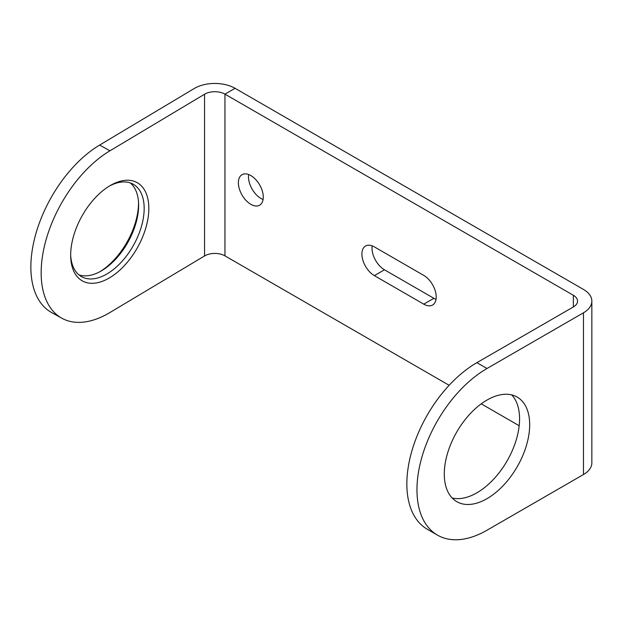 <?xml version="1.0" encoding="UTF-8"?>
<svg xmlns="http://www.w3.org/2000/svg" width="623" height="623" viewBox="0 0 623 623"><rect width="100%" height="100%" fill="white"/><g stroke="black" fill="none" stroke-linecap="round" stroke-linejoin="round"><path stroke-width="0.93" d="M486.991 368.505A99.034 57.176 120 0 0 422.293 455.771A99.034 57.176 120 0 0 437.478 535.134A99.034 57.176 120 0 0 486.991 530.228L583.471 474.531A28.611 16.517 0 0 0 591.85 462.85L591.85 301.119A28.611 16.517 180 0 1 583.471 312.801L486.991 368.505L476.875 362.664A99.034 57.176 -60 0 0 412.177 449.931A99.034 57.176 -60 0 0 427.362 529.293L437.478 535.134M486.984 400.067A60.384 34.865 120 0 0 447.54 453.279A60.384 34.865 120 0 0 456.791 501.663A60.384 34.865 120 0 0 486.984 498.673A60.384 34.865 120 0 0 526.435 445.461A60.384 34.865 120 0 0 517.176 397.077A60.384 34.865 120 0 0 486.984 400.067M519.177 425.735L481.244 403.829M449.136 385.294L224.95 255.858L224.95 94.135L573.355 295.279A14.306 8.263 180 0 1 577.544 301.119A14.306 8.263 180 0 1 573.355 306.96L476.875 362.664M99.649 145.058L109.944 150.797A99.034 56.171 119.1 0 0 46.266 239.1A99.034 56.171 119.1 0 0 61.716 318.158L51.421 312.419A99.034 56.171 -60.9 0 1 35.978 233.36A99.034 56.171 -60.9 0 1 99.649 145.058L194.251 88.497A28.611 16.517 180 0 1 235.066 88.295L583.471 289.438A28.611 16.517 180 0 1 591.85 301.119M263.093 199.5A17.608 10.163 60 0 1 260.944 198.472A17.608 10.163 60 0 1 248.686 174.533M436.03 299.336A17.608 10.163 60 0 1 433.881 298.316L423.765 304.156A17.608 10.163 60 0 0 432.564 305.029A17.608 10.163 60 0 0 435.267 290.918A17.608 10.163 60 0 0 423.765 275.405L374.353 246.879A17.608 10.163 60 0 0 365.553 246.007A17.608 10.163 60 0 0 362.851 260.11A17.608 10.163 60 0 0 374.353 275.631L423.765 304.156M372.204 245.851A17.608 10.163 60 0 0 384.469 269.79L433.881 298.316M250.828 204.313A17.608 10.163 60 0 1 239.325 188.8A17.608 10.163 60 0 1 242.028 174.689A17.608 10.163 60 0 1 250.828 175.561A17.608 10.163 60 0 1 262.33 191.074A17.608 10.163 60 0 1 259.635 205.185A17.608 10.163 60 0 1 250.828 204.313M452.166 498.003A60.384 34.865 120 0 0 476.868 492.832A60.384 34.865 120 0 0 514.808 444.261A60.384 34.865 120 0 0 511.693 394.896M109.944 150.797L204.546 94.237A14.306 8.263 180 0 1 224.95 94.135L235.066 88.295M61.716 318.158A99.034 56.171 119.1 0 0 109.944 312.52L204.546 255.96A14.306 8.263 180 0 1 224.95 255.858M70.672 255.134A56.257 31.905 -60.9 0 1 110.427 185.444A56.257 31.905 -60.9 0 1 148.835 208.401A56.257 31.905 -60.9 0 1 110.427 277.297A56.257 31.905 -60.9 0 1 70.695 256.692A56.257 31.905 -60.9 0 1 70.672 255.134M100.023 271.628A56.257 31.905 119.1 0 0 138.547 202.67A56.257 31.905 119.1 0 0 138.547 202.53M78.965 274.899A52.955 30.036 119.1 0 0 101.206 270.966A52.955 30.036 119.1 0 0 138.625 205.364A52.955 30.036 119.1 0 0 138.602 203.892A52.955 30.036 119.1 0 0 130.254 182.905M109.196 186.168A52.955 30.036 -60.9 0 1 133.166 184.19A52.955 30.036 -60.9 0 1 144.17 208.448A52.955 30.036 -60.9 0 1 121.602 261.816A52.955 30.036 -60.9 0 1 81.59 276.698A52.955 30.036 -60.9 0 1 70.672 255.266M583.471 312.801L583.471 474.531M573.355 295.279L573.355 306.96M204.546 255.96L204.546 94.237M384.469 269.79L374.353 275.631"/></g></svg>

